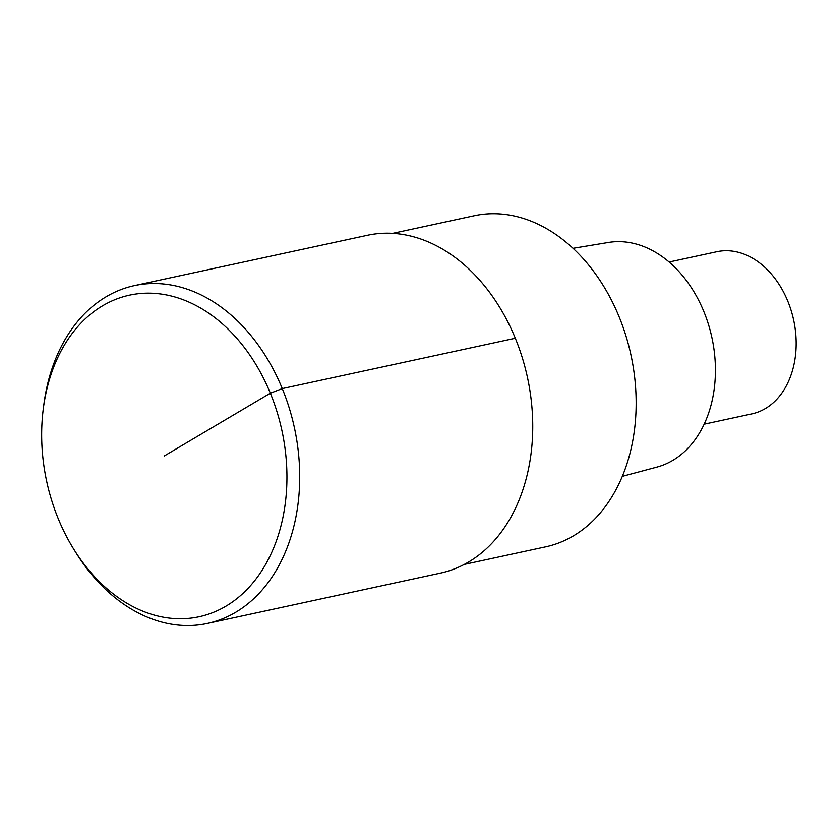 <?xml version="1.0" encoding="UTF-8"?>
<svg xmlns="http://www.w3.org/2000/svg" width="838" height="838" viewBox="0 0 838 838"><rect width="100%" height="100%" fill="white"/><g stroke="black" fill="none" stroke-linecap="round" stroke-linejoin="round"><path stroke-width="1.26" d="M207.384 623.451L440.421 573.108A172.817 126.391 -102.2 0 0 468.641 561.984A172.817 126.391 -102.2 0 0 522.231 357.543A172.817 126.391 -102.2 0 0 367.432 235.269L134.394 285.611A172.817 126.391 77.8 0 1 289.194 407.886A172.817 126.391 77.8 0 1 235.604 612.327A172.817 126.391 77.8 0 1 207.384 623.451A172.817 126.391 77.8 0 1 75.65 552.242L73.629 548.974A164.52 120.326 77.8 0 1 43.314 408.672A164.52 120.326 77.8 0 1 102.697 305.734A164.52 120.326 77.8 0 1 270.339 393.19A164.52 120.326 77.8 0 1 225.914 606.178A164.52 120.326 77.8 0 1 73.629 548.974M43.314 408.672L43.806 404.859A172.817 126.391 77.8 0 1 106.175 296.746A172.817 126.391 77.8 0 1 134.394 285.611M464.273 564.414L545.674 546.826A169.36 123.867 -102.2 0 0 573.328 535.922A169.36 123.867 -102.2 0 0 625.85 335.577A169.36 123.867 -102.2 0 0 474.151 215.743L392.739 233.331M622.32 476.351L656.929 467.091A114.984 84.093 -102.2 0 0 672.778 460.387A114.984 84.093 -102.2 0 0 709.032 326.328A114.984 84.093 -102.2 0 0 608.398 242.454L573.045 248.299M704.161 424.185L751.843 413.888A82.952 60.671 -102.2 0 0 765.387 408.546A82.952 60.671 -102.2 0 0 791.114 310.416A82.952 60.671 -102.2 0 0 716.815 251.725L669.122 262.022M164.3 455.956L270.339 393.19L282.27 388.591L515.307 338.248"/></g></svg>
